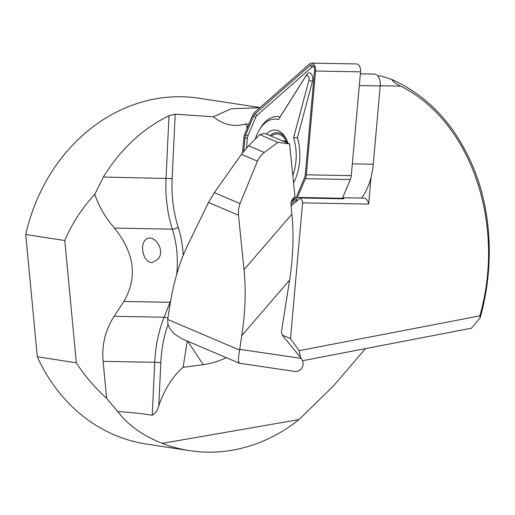 <?xml version="1.0" encoding="UTF-8"?>
<svg xmlns="http://www.w3.org/2000/svg" width="515" height="515" viewBox="0 0 515 515"><rect width="100%" height="100%" fill="white"/><g stroke="black" fill="none" stroke-linecap="round" stroke-linejoin="round"><path stroke-width="0.77" d="M271.205 136.108A22.3 13.075 91.1 0 1 276.961 133.977A22.3 13.075 91.1 0 1 287.17 142.906M270.079 135.632A23.613 13.847 91.1 0 1 286.379 139.314M290.878 204.326L295.597 200.18A8.742 5.131 -88.9 0 0 297.458 197.438L305.389 178.673A8.742 5.131 -88.9 0 0 306.316 174.797L315.56 71.006A6.998 4.101 -88.9 0 0 311.633 63.107A6.998 4.101 -88.9 0 0 309.682 63.899L254.648 112.315A8.742 5.131 -88.9 0 0 252.781 115.057L244.857 133.823A8.742 5.131 -88.9 0 0 243.923 137.698L242.584 152.743M342.211 198.771A8.742 5.131 -88.9 0 0 342.43 198.288L350.355 179.523A8.742 5.131 -88.9 0 0 351.288 175.647L360.532 71.855A6.998 4.101 -88.9 0 0 356.605 63.957L311.633 63.107M291.033 202.241L295.14 198.629A6.998 4.101 -88.9 0 0 296.196 197.309A6.998 4.101 -88.9 0 0 296.634 196.434L304.558 177.669A6.998 4.101 -88.9 0 0 305.298 174.572L314.543 70.78A5.247 3.077 -88.9 0 0 313.796 66.525A5.247 3.077 -88.9 0 0 310.133 65.45L255.099 113.867A6.998 4.101 -88.9 0 0 253.605 116.062L245.681 134.827A6.998 4.101 -88.9 0 0 244.94 137.93L243.756 151.223M280.141 116.847L278.493 119.589A37.164 21.797 -88.9 0 0 259.116 130.308L260.165 128.518A39.79 23.336 91.1 0 1 280.141 116.847L306.76 74.546A6.122 3.592 91.1 0 1 311.298 73.967A6.122 3.592 91.1 0 1 312.444 81.422L297.419 137.737A39.79 23.336 91.1 0 1 293.55 182.896M246.498 147.972L247.367 138.181A5.247 3.077 91.1 0 1 247.927 135.857L255.852 117.092A5.247 3.077 91.1 0 1 256.972 115.444L312.006 67.027A3.496 2.054 91.1 0 1 314.118 67.253M296.55 196.627A5.247 3.077 91.1 0 1 296.099 197.103L291.355 201.281M292.803 175.538A37.164 21.797 -88.9 0 0 293.576 137.833L308.916 80.334A3.496 2.054 -88.9 0 0 308.266 76.078A3.496 2.054 -88.9 0 0 305.672 76.407L278.493 119.589M259.116 130.308A37.164 21.797 -88.9 0 0 255.286 139.089M287.937 143.228A26.233 15.386 -88.9 0 0 285.889 138.355A26.233 15.386 -88.9 0 0 266.442 134.087M297.419 137.737L293.576 137.833M289.572 143.923L264.813 133.391L259.753 134.627L248.591 145.764L264.234 152.427L277.965 142.378L289.572 143.923L294.889 196.003L291.876 200.341L290.891 204.494L291.883 214.163C293.923 235.04 293.157 257.03 289.591 280.128L281.615 330.611A6.998 5.517 113.1 0 0 282.812 335.851L300.683 357.61A17.491 13.783 -66.9 0 1 301.294 358.421C303.844 362.618 303.67 366.3 300.76 369.461L298.056 371.199L295.192 371.515M169.944 305.105L167.684 319.461L167.954 324.115L169.699 328.441L174.128 333.804L182.226 338.896L239.424 363.242L238.509 361.208L238.451 357.7L241.747 335.664C245.314 312.566 246.08 290.576 244.039 269.699L238.471 215.225L208.485 202.459L187.486 245.629C179.516 262.251 173.671 282.072 169.944 305.105M240.016 203.586L257.436 161.137L241.432 154.326L214.324 192.655L240.016 203.586L238.542 209.167L238.471 215.225M259.753 134.627L277.965 142.378M264.234 152.427L260.236 156.296L257.436 161.137M208.485 202.459L214.324 192.655M241.432 154.326L248.591 145.764M295.134 371.502L239.443 363.249M361.53 198.082A51.597 30.256 -88.9 0 0 371.051 177.205A51.597 30.256 -88.9 0 0 373.246 164.221L380.218 85.941A10.493 6.154 -88.9 0 0 374.328 74.089L360.352 73.825M342.668 197.721L363.918 198.127A8.742 5.131 -88.9 0 1 368.656 204.107L302.582 202.859A8.742 5.131 -88.9 0 0 300.271 197.979L343.82 198.803A8.742 5.131 -88.9 0 0 342.572 197.953M368.656 204.107L371.051 177.205M302.582 202.859L290.499 338.542L299.125 350.664L479.838 315.862C506.29 223.426 470.556 120.787 400.573 86.121C397.889 84.737 392.99 82.052 391.786 79.445C430.276 96.936 458.234 128.261 475.673 173.426C493.46 221.019 492.552 274.038 480.102 317.935L471.508 328.184L302.517 360.732M365.489 348.603L333.701 385.677L299.015 419.583A174.9 151.294 -81.3 0 1 189.565 450.657L146.196 444.001A174.9 151.294 -81.3 0 1 37.312 356.811L25.75 234.525A174.9 151.294 -81.3 0 1 199.234 98.249L260.036 107.577M189.565 450.657A174.9 151.294 -81.3 0 1 162.206 443.37C142.906 435.754 128.081 425.152 117.735 411.562L106.605 398.288C94.541 387.351 84.447 375.525 76.342 362.798L37.312 356.811M25.75 234.525L64.781 240.511C71.669 224.057 81.679 208.665 94.812 194.322C98.796 206.277 105.337 217.53 114.433 228.074C134.589 253.155 137.717 277.611 123.819 301.449L114.13 316.287C105.35 329.941 101.68 344.96 103.116 361.343L106.605 398.288M176.716 274.321A69.963 41.026 -88.9 0 0 172.364 229.169A91.825 53.85 91.1 0 1 166.03 178.248L169.004 115.682C142.571 128.679 120.677 149.144 103.322 177.063L94.812 194.322M169.004 115.682L175.19 114.169L172.132 178.576A87.447 51.288 -88.9 0 0 178.158 227.076A74.334 43.595 91.1 0 1 183.231 255.247M259.875 107.719L231.306 108.742L213.261 116.802L175.19 114.169M76.342 362.798L64.781 240.511M381.087 76.001L391.799 79.439M248.964 124.089L245.301 124.018A91.825 53.85 -88.9 0 1 235.336 125.409A91.825 53.85 -88.9 0 1 213.261 116.802M248.056 126.252L247.078 126.233A10.493 6.154 -88.9 0 0 245.301 124.018M246.814 129.194L247.078 126.233M300.271 197.979L291.059 206.084M300.522 357.416L299.125 350.664M290.499 338.542L282.272 335.04M226.452 357.725L218.624 360.906L211.292 363.172L203.277 364.704L183.108 367.343C172.828 376.072 164.716 388.877 158.774 405.749C157.777 409.889 155.588 413.056 152.208 415.257C142.32 413.622 130.829 412.393 117.735 411.562M152.15 262.611C143.492 262.656 139.822 246.196 144.85 240.55C152.865 230.99 167.053 251.024 157.378 259.624L152.15 262.611M183.108 367.343L187.267 341.046M480.096 317.942L479.838 315.862M297.722 200.219L295.597 200.18M342.43 198.288L297.458 197.438M350.355 179.523L305.389 178.673M351.288 175.647L306.316 174.797M360.532 71.855L315.56 71.006M310.133 65.45L312.006 67.027M255.099 113.867L256.972 115.444M253.605 116.062L255.852 117.092M245.681 134.827L247.927 135.857M244.94 137.93L247.367 138.181M295.14 198.629L296.099 197.103M306.76 74.546L305.672 76.407M312.444 81.422L308.916 80.334M167.684 319.461L239.469 350.013M239.591 349.305L301.294 358.421M289.591 280.128L241.747 335.664M244.039 269.699L291.883 214.163M373.246 164.221L352.337 163.828M380.218 85.941L359.309 85.548M400.573 86.121L380.231 85.735M299.015 419.583L162.206 443.37M152.208 415.257L154.725 362.322L103.116 361.343M168.012 324.347A87.447 51.288 -88.9 0 0 160.822 362.65L154.725 362.322A91.825 53.85 91.1 0 1 164.092 317.227L170.047 302.318L123.819 301.449M167.864 318.296A4.371 1.918 21.8 0 0 164.092 317.227L114.13 316.287M172.132 178.576L103.322 177.063M178.158 227.076A4.371 1.79 -17.8 0 1 172.364 229.169L114.433 228.074M170.401 302.337A4.371 1.918 21.8 0 0 170.047 302.318A69.963 41.026 -88.9 0 0 170.677 300.696M160.822 362.65L158.774 405.749M203.277 364.704L187.621 341.194M286.398 141.277L282.059 140.73M377.695 75.905L381.087 75.969"/></g></svg>
